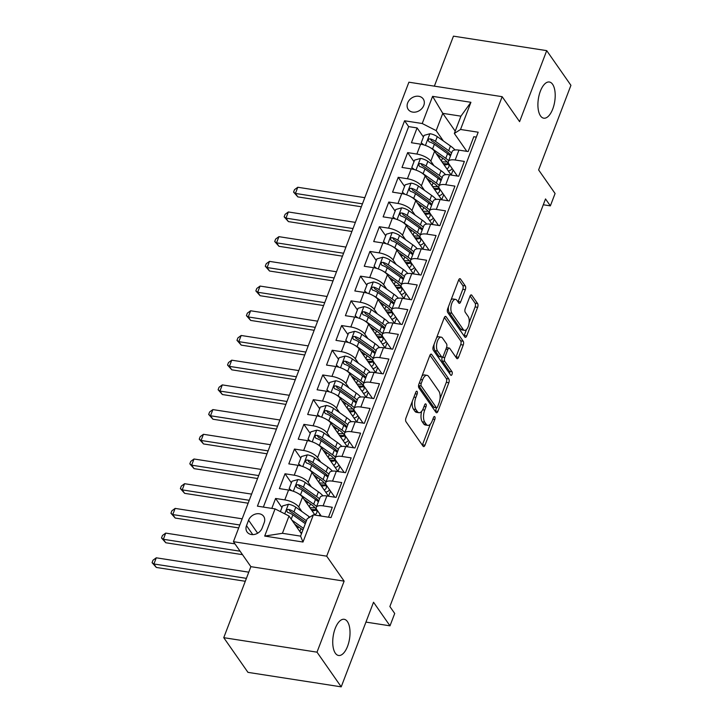 <?xml version="1.0" encoding="UTF-8"?>
<svg xmlns="http://www.w3.org/2000/svg" width="723" height="723" viewBox="0 0 723 723"><rect width="100%" height="100%" fill="white"/><g stroke="black" fill="none" stroke-linecap="round" stroke-linejoin="round"><path stroke-width="1.08" d="M417.126 391.441A1.961 0.886 98.8 0 0 416.782 391.197A1.961 0.886 98.8 0 0 415.815 392.182L405.974 417.948A2.811 1.274 98.8 0 0 406.001 421.735L423.118 446.245A2.811 1.274 98.8 0 0 423.606 446.597A2.811 1.274 98.8 0 0 424.988 445.187L434.83 419.421A1.961 0.886 98.8 0 0 434.812 416.773A1.961 0.886 98.8 0 0 434.469 416.529A1.961 0.886 98.8 0 0 433.502 417.514L432.227 420.849A8.983 4.067 98.8 0 1 427.808 425.368A8.983 4.067 98.8 0 1 426.218 424.247L424.79 422.205A8.983 4.067 98.8 0 1 424.717 410.086L425.992 406.751A1.961 0.886 98.8 0 0 425.974 404.103A1.961 0.886 98.8 0 0 425.621 403.859A1.961 0.886 98.8 0 0 424.654 404.853L423.38 408.179A8.983 4.067 98.8 0 1 418.96 412.706A8.983 4.067 98.8 0 1 417.379 411.586L415.951 409.543A8.983 4.067 98.8 0 1 415.87 397.424L417.144 394.089A1.961 0.886 98.8 0 0 417.126 391.441M540.515 115.906A18.301 8.278 98.8 0 0 543.75 118.183A18.301 8.278 98.8 0 0 553.926 105.296A18.301 8.278 98.8 0 0 552.598 84.284A18.301 8.278 98.8 0 0 549.363 82.006A18.301 8.278 98.8 0 0 539.186 94.894A18.301 8.278 98.8 0 0 540.515 115.906M335.345 653.203A18.301 8.278 98.8 0 0 338.572 655.481A18.301 8.278 98.8 0 0 348.748 642.593A18.301 8.278 98.8 0 0 347.42 621.581A18.301 8.278 98.8 0 0 344.193 619.304A18.301 8.278 98.8 0 0 334.008 632.191A18.301 8.278 98.8 0 0 335.345 653.203M407.655 102.937A9.155 7.384 -34.9 0 0 408.215 109.435A9.155 7.384 -34.9 0 0 416.385 111.893A9.155 7.384 -34.9 0 0 423.786 105.45A9.155 7.384 -34.9 0 0 423.226 98.952A9.155 7.384 -34.9 0 0 415.056 96.493A9.155 7.384 -34.9 0 0 407.655 102.937M465.323 289.697A2.811 1.274 98.8 0 0 465.296 285.91L460.497 279.033A2.811 1.274 98.8 0 0 460 278.68A2.811 1.274 98.8 0 0 458.617 280.099L447.691 308.712A2.811 1.274 98.8 0 0 447.718 312.499L464.826 337.008A2.811 1.274 98.8 0 0 465.323 337.361A2.811 1.274 98.8 0 0 466.706 335.942L477.632 307.329A2.811 1.274 98.8 0 0 477.605 303.543L471.803 295.237A2.811 1.274 98.8 0 0 471.315 294.894A2.811 1.274 98.8 0 0 469.932 296.303L465.25 308.549A2.811 1.274 98.8 0 0 465.278 312.336L468.152 316.457A7.51 3.398 98.8 0 1 468.703 325.07A7.51 3.398 98.8 0 1 464.528 330.357A7.51 3.398 98.8 0 1 463.199 329.426L451.938 313.285A7.51 3.398 98.8 0 1 451.387 304.672A7.51 3.398 98.8 0 1 455.562 299.385A7.51 3.398 98.8 0 1 456.891 300.316L458.771 303.009A2.811 1.274 98.8 0 0 459.259 303.353A2.811 1.274 98.8 0 0 460.641 301.943L465.323 289.697L462.801 289.308A2.811 1.274 98.8 0 0 462.774 285.522L458.762 279.765M317.008 652.164L344.13 581.138L250.872 566.66L223.75 637.677L317.008 652.164L341.22 686.85L373.529 602.241L389.995 625.829L394.713 613.475L389.869 606.534L545.522 198.933L550.366 205.865L555.083 193.511L538.617 169.932L570.926 85.323L546.715 50.637L453.457 36.15L434.36 86.154M344.13 581.138L326.697 556.168L502.16 96.683L519.593 121.654L546.715 50.637M431.694 354.442A2.811 1.274 98.8 0 0 431.206 354.098A2.811 1.274 98.8 0 0 429.824 355.508L418.897 384.121A2.811 1.274 98.8 0 0 418.915 387.908L436.032 412.417A2.811 1.274 98.8 0 0 436.529 412.77A2.811 1.274 98.8 0 0 437.903 411.36L448.829 382.747A2.811 1.274 98.8 0 0 448.811 378.96L431.694 354.442L430.628 354.279M433.294 346.416L444.22 317.804A2.811 1.274 98.8 0 1 445.603 316.394A2.811 1.274 98.8 0 1 446.1 316.737L463.208 341.256A2.811 1.274 98.8 0 1 463.235 345.043L458.554 357.289A2.811 1.274 98.8 0 1 457.171 358.698A2.811 1.274 98.8 0 1 456.683 358.346L449.742 348.405A2.811 1.274 98.8 0 0 449.245 348.052A2.811 1.274 98.8 0 0 447.862 349.471L444.762 357.596A2.811 1.274 98.8 0 0 444.79 361.383L452.011 371.73A1.961 0.886 98.8 0 1 452.155 373.981A1.961 0.886 98.8 0 1 451.062 375.364A1.961 0.886 98.8 0 1 450.718 375.12L433.321 350.203A2.811 1.274 98.8 0 1 433.294 346.416M341.22 686.85L247.962 672.363L223.75 637.677M423.434 136.999L417.09 127.917L411.432 142.738L420.632 144.175L416.864 154.053A11.441 4.356 20.9 0 1 430.818 161.166L433.972 165.684M413.999 161.699L407.664 152.625L401.997 167.447L411.197 168.875L407.429 178.753A11.441 4.356 20.9 0 1 421.382 185.874L424.537 190.384M404.564 186.407L398.228 177.325L392.562 192.146L401.762 193.574L397.993 203.461A11.441 4.356 20.9 0 1 411.947 210.574L415.101 215.093M395.129 211.107L388.793 202.033L383.136 216.855L392.336 218.283L388.558 228.161A11.441 4.356 20.9 0 1 402.512 235.282L405.666 239.792M385.693 235.815L379.358 226.733L373.701 241.554L382.901 242.982L379.123 252.869A11.441 4.356 20.9 0 1 393.086 259.982L396.231 264.501M376.267 260.515L369.923 251.441L364.265 266.263L373.466 267.691L369.697 277.569A11.441 4.356 20.9 0 1 383.651 284.681L386.805 289.2M366.832 285.224L360.497 276.141L354.83 290.962L364.031 292.39L360.262 302.277A11.441 4.356 20.9 0 1 374.216 309.39L377.37 313.909M357.397 309.923L351.062 300.84L345.395 315.671L354.595 317.099L350.827 326.977A11.441 4.356 20.9 0 1 364.781 334.089L367.935 338.608M347.962 334.632L341.627 325.549L335.969 340.37L345.169 341.798L341.392 351.676A11.441 4.356 20.9 0 1 355.345 358.798L358.5 363.308M338.527 359.331L332.191 350.248L326.534 365.07L335.734 366.507L331.956 376.385A11.441 4.356 20.9 0 1 345.919 383.497L349.064 388.016M329.101 384.03L322.756 374.957L317.099 389.778L326.299 391.206L322.53 401.084A11.441 4.356 20.9 0 1 336.484 408.206L339.638 412.716M319.665 408.739L313.33 399.656L307.664 414.478L316.864 415.906L313.095 425.793A11.441 4.356 20.9 0 1 327.049 432.905L330.203 437.424M310.23 433.439L303.895 424.365L298.228 439.186L307.429 440.614L303.66 450.492A11.441 4.356 20.9 0 1 317.614 457.614L320.768 462.124M300.795 458.147L294.46 449.064L288.802 463.886L298.003 465.314L294.225 475.201A11.441 4.356 20.9 0 1 308.179 482.313L311.333 486.832M291.36 482.847L285.025 473.773L279.367 488.594L288.567 490.022A11.441 4.356 20.9 0 1 302.521 497.135L315.065 515.11M328.513 517.198L332.3 507.284L323.109 505.856A11.441 4.356 20.9 0 0 316.294 507.32A11.441 4.356 20.9 0 0 316.9 509.832L321.247 516.068M316.294 507.32L320.063 497.442A11.441 4.356 20.9 0 1 326.877 495.969L336.078 497.397L341.735 482.575L332.535 481.147A11.441 4.356 20.9 0 0 325.721 482.621A11.441 4.356 20.9 0 0 326.326 485.133L334.749 497.189M325.721 482.621L329.498 472.734A11.441 4.356 -159.1 0 1 336.312 471.269L345.513 472.697L351.17 457.876L341.97 456.448A11.441 4.356 20.9 0 0 335.156 457.912A11.441 4.356 20.9 0 0 335.761 460.424L344.184 472.49M335.156 457.912L338.933 448.034A11.441 4.356 -159.1 0 1 345.748 446.561L354.948 447.989L360.605 433.167L351.405 431.739A11.441 4.356 20.9 0 0 344.591 433.213A11.441 4.356 20.9 0 0 345.196 435.725L353.619 447.79M344.591 433.213L348.359 423.326A11.441 4.356 -159.1 0 1 355.174 421.861L364.374 423.289L370.04 408.468L360.84 407.04A11.441 4.356 20.9 0 0 354.026 408.504A11.441 4.356 20.9 0 0 354.632 411.026L363.045 423.082M354.026 408.504L357.795 398.626A11.441 4.356 -159.1 0 1 364.609 397.153L373.809 398.581L379.467 383.759L370.275 382.331A11.441 4.356 20.9 0 0 363.461 383.805A11.441 4.356 20.9 0 0 364.067 386.317L372.481 398.382M363.461 383.805L367.23 373.918A11.441 4.356 -159.1 0 1 374.044 372.453L383.244 373.881L388.902 359.06L379.702 357.632A11.441 4.356 20.9 0 0 372.887 359.096A11.441 4.356 20.9 0 0 373.493 361.617L381.916 373.674M372.887 359.096L376.665 349.218A11.441 4.356 -159.1 0 1 383.479 347.745L392.679 349.182L398.337 334.36L389.137 332.923A11.441 4.356 20.9 0 0 382.322 334.397A11.441 4.356 20.9 0 0 382.928 336.909L391.351 348.974M382.322 334.397L386.1 324.51A11.441 4.356 -159.1 0 1 392.914 323.045L402.115 324.473L407.772 309.652L398.572 308.224A11.441 4.356 20.9 0 0 391.758 309.688A11.441 4.356 20.9 0 0 392.363 312.209L400.786 324.266M391.758 309.688L395.526 299.81A11.441 4.356 -159.1 0 1 402.34 298.346L411.541 299.774L417.207 284.952L408.007 283.524A11.441 4.356 20.9 0 0 401.193 284.989A11.441 4.356 20.9 0 0 401.798 287.501L410.212 299.566M401.193 284.989L404.961 275.111A11.441 4.356 -159.1 0 1 411.776 273.637L420.976 275.065L426.633 260.244L417.442 258.816A11.441 4.356 20.9 0 0 410.628 260.289A11.441 4.356 20.9 0 0 411.233 262.801L419.647 274.857M410.628 260.289L414.396 250.402A11.441 4.356 -159.1 0 1 421.211 248.938L430.411 250.366L436.068 235.544L426.868 234.116A11.441 4.356 20.9 0 0 420.054 235.581A11.441 4.356 20.9 0 0 420.659 238.093L429.082 250.158M420.054 235.581L423.832 225.703A11.441 4.356 -159.1 0 1 430.646 224.229L439.846 225.657L445.504 210.836L436.303 209.408A11.441 4.356 20.9 0 0 429.489 210.881A11.441 4.356 20.9 0 0 430.095 213.393L438.518 225.459M429.489 210.881L433.267 200.994A11.441 4.356 -159.1 0 1 440.081 199.53L449.281 200.958L454.939 186.136L445.739 184.708A11.441 4.356 20.9 0 0 438.924 186.173A11.441 4.356 20.9 0 0 439.53 188.694L447.953 200.75M438.924 186.173L442.693 176.295A11.441 4.356 -159.1 0 1 449.507 174.821L458.707 176.249L464.374 161.428L455.174 160A11.441 4.356 20.9 0 0 448.359 161.473A11.441 4.356 20.9 0 0 448.965 163.985L457.379 176.051M420.632 144.175A11.441 4.356 -159.1 0 1 434.586 151.288L451.206 175.083M411.197 168.875A11.441 4.356 -159.1 0 1 425.151 175.987L441.771 199.792M401.762 193.574A11.441 4.356 -159.1 0 1 415.725 200.696L432.336 224.492M392.336 218.283A11.441 4.356 -159.1 0 1 406.29 225.395L422.901 249.2M382.901 242.982A11.441 4.356 -159.1 0 1 396.855 250.104L413.466 273.9M373.466 267.691A11.441 4.356 -159.1 0 1 387.42 274.803L404.04 298.608M364.031 292.39A11.441 4.356 -159.1 0 1 377.984 299.512L394.604 323.308M354.595 317.099A11.441 4.356 -159.1 0 1 368.558 324.211L385.169 348.016M345.169 341.798A11.441 4.356 -159.1 0 1 359.123 348.911L375.734 372.716M335.734 366.507A11.441 4.356 -159.1 0 1 349.688 373.619L366.299 397.415M326.299 391.206A11.441 4.356 -159.1 0 1 340.253 398.319L356.873 422.124M316.864 415.906A11.441 4.356 -159.1 0 1 330.818 423.027L347.438 446.823M307.429 440.614A11.441 4.356 -159.1 0 1 321.392 447.727L338.002 471.532M298.003 465.314A11.441 4.356 -159.1 0 1 311.956 472.435L328.567 496.231M262.133 528.088L264.202 522.648A8.866 7.149 -34.9 0 0 263.66 516.358A8.866 7.149 -34.9 0 0 255.752 513.981A8.866 7.149 -34.9 0 0 248.576 520.226L246.507 525.657A8.866 7.149 -34.9 0 0 247.049 531.947A8.866 7.149 -34.9 0 0 254.957 534.324A8.866 7.149 -34.9 0 0 262.133 528.088M326.697 556.168L233.439 541.681L408.902 82.196L502.16 96.683M417.09 127.917L408.649 126.606L404.582 120.777L257.424 506.154L275.065 508.893L289.019 516.014L301.446 533.809M404.582 120.777L422.223 123.525L432.598 96.349L470.917 102.295L460.533 129.471L478.183 132.21L331.017 517.587L313.375 514.848L303 542.024L264.69 536.068L275.065 508.893M281.934 507.555L275.59 498.472L284.79 499.9A11.441 4.356 20.9 0 1 298.753 507.013L301.898 511.532M476.303 137.117L473.8 136.728L468.143 151.55L458.942 150.122A11.441 4.356 -159.1 0 0 452.128 151.586L448.359 161.473M285.025 473.773L294.225 475.201M294.46 449.064L303.66 450.492M303.895 424.365L313.095 425.793M313.33 399.656L322.53 401.084M322.756 374.957L331.956 376.385M332.191 350.248L341.392 351.676M341.627 325.549L350.827 326.977M351.062 300.84L360.262 302.277M360.497 276.141L369.697 277.569M369.923 251.441L379.123 252.869M379.358 226.733L388.558 228.161M388.793 202.033L397.993 203.461M398.228 177.325L407.429 178.753M407.664 152.625L416.864 154.053M408.649 126.606L263.362 507.076M275.59 498.472L271.803 508.386M455.21 131.143L442.783 113.348L436.177 130.637L443.398 140.976M289.019 516.014L282.422 533.303L300.569 536.123L307.167 518.834L313.375 514.848M250.872 566.66L233.439 541.681M543.289 204.772L550.366 205.865M365.955 622.096L389.995 625.829M466.814 151.342L454.333 133.457L460.931 116.159L442.783 113.348L432.598 96.349M328.54 496.186L330.483 491.089M337.966 471.486L339.918 466.38M347.401 446.778L349.354 441.681M356.837 422.078L358.789 416.972M366.272 397.37L368.215 392.273M375.707 372.67L377.65 367.564M385.133 347.962L387.085 342.865M394.568 323.262L396.52 318.165M404.003 298.563L405.955 293.457M413.439 273.854L415.382 268.757M422.874 249.155L424.817 244.049M432.3 224.446L434.252 219.349M441.735 199.747L443.687 194.641M460.533 129.471L454.333 133.457M436.177 130.637L422.223 123.525M451.17 175.038L453.122 169.941M282.422 533.303L264.69 536.068M300.569 536.123L303 542.024M470.917 102.295L460.931 116.159M412.291 401.419A8.983 4.067 98.8 0 0 413.429 409.146L415.951 409.543M418.96 412.706L416.439 412.309A8.983 4.067 98.8 0 1 414.857 411.197L413.429 409.146M421.681 411.26A8.983 4.067 98.8 0 0 422.277 421.816L424.79 422.205M427.808 425.368L425.287 424.979A8.983 4.067 98.8 0 1 423.696 423.859L422.277 421.816M422.331 445.124A2.811 1.274 98.8 0 0 422.467 444.79L430.366 424.103M440 398.879L446.317 382.35A2.811 1.274 98.8 0 0 446.29 378.563L429.959 355.174M435.246 411.297A2.811 1.274 98.8 0 0 435.391 410.962L436.611 407.772M421.247 383.362A1.961 0.886 98.8 0 0 421.265 386.01L436.285 407.528A1.961 0.886 98.8 0 0 436.629 407.772A1.961 0.886 98.8 0 0 437.596 406.787L438.933 403.271A8.983 4.067 98.8 0 0 438.861 391.152L428.594 376.439A8.983 4.067 98.8 0 0 427.004 375.327A8.983 4.067 98.8 0 0 422.584 379.846L421.247 383.362L419.304 383.054M418.59 385.305A1.961 0.886 98.8 0 0 418.744 385.621L421.265 386.01M436.629 407.772L434.107 407.383A1.961 0.886 98.8 0 1 433.764 407.139L418.744 385.621M427.004 375.327L424.491 374.93A8.983 4.067 98.8 0 0 421.925 376.195M444.365 317.469L460.687 340.858L463.208 341.256M455.897 357.225A2.811 1.274 98.8 0 0 456.032 356.891L460.714 344.645A2.811 1.274 98.8 0 0 460.687 340.858M449.245 348.052L446.724 347.664A2.811 1.274 98.8 0 0 446.489 347.673M442.286 357.09L442.241 357.198A2.811 1.274 98.8 0 0 442.268 360.985L449.489 371.333L452.011 371.73M449.634 373.583A1.961 0.886 98.8 0 0 449.489 371.333M442.539 338.093A7.51 3.398 98.8 0 0 441.211 337.153A7.51 3.398 98.8 0 0 437.035 342.44A7.51 3.398 98.8 0 0 437.587 351.062L441.554 356.746A2.811 1.274 98.8 0 0 442.051 357.099A2.811 1.274 98.8 0 0 443.434 355.689L446.534 347.564A2.811 1.274 98.8 0 0 446.507 343.777L442.539 338.093M441.211 337.153L438.698 336.764A7.51 3.398 98.8 0 0 436.593 337.768M434.098 344.311A7.51 3.398 98.8 0 0 435.065 350.673L437.587 351.062M442.051 357.099L439.53 356.71A2.811 1.274 98.8 0 1 439.033 356.358L435.065 350.673M457.984 301.88A2.811 1.274 98.8 0 0 458.12 301.554L462.801 289.308M455.562 299.385L453.041 298.988A7.51 3.398 98.8 0 0 451.071 299.864M448.423 306.805A7.51 3.398 98.8 0 0 449.417 312.896L451.938 313.285M464.528 330.357L462.006 329.968A7.51 3.398 98.8 0 1 460.678 329.037L449.417 312.896M469.155 322.548L475.11 306.941A2.811 1.274 98.8 0 0 475.083 303.154L470.067 295.969M464.039 335.888A2.811 1.274 98.8 0 0 464.184 335.553L466.498 329.489M294.704 524.157L301.898 529.254A18.165 6.923 20.9 0 1 302.901 530.004M291.902 520.144L303.524 528.377M280.379 511.604L282.539 505.955L288.531 504.265A7.582 2.892 20.9 0 1 295.779 507.194L308.974 516.547A21.88 8.342 20.9 0 1 309.796 517.144M299.205 527.338A9.01 3.434 -159.1 0 0 297.207 527.736M306.444 520.723L293.99 511.893A7.582 2.892 -159.1 0 0 288.748 509.426L290.14 511.423A3.859 1.473 20.9 0 1 291.631 512.245L304.826 521.599A18.165 6.923 20.9 0 1 305.829 522.34M301.979 532.435A18.165 6.923 20.9 0 1 300.37 532.273M288.748 509.426L287.591 509.48L286.507 510.664L287.609 512.39A7.582 2.892 20.9 0 1 292.86 514.857L305.314 523.687M248.766 572.173L156.276 557.813L153.918 563.985L156.34 567.456L245.296 581.274M246.407 578.355L153.918 563.985L152.074 562.666L153.014 560.198L156.276 557.813M156.34 567.456L152.074 562.666M298.247 493.529A7.582 2.892 20.9 0 1 300.497 494.848L313.692 504.193A21.88 8.342 20.9 0 1 316.593 506.516M304.139 499.457L311.333 504.555A18.165 6.923 20.9 0 1 316.764 512.77A18.165 6.923 20.9 0 1 314.749 514.649M320.09 514.415A21.88 8.342 20.9 0 1 318.951 515.716M290.339 490.366L289.146 488.658L291.975 481.247L297.957 479.557A7.582 2.892 20.9 0 1 305.214 482.494L318.409 491.848A21.88 8.342 20.9 0 1 322.937 495.833M308.631 502.639A9.01 3.434 -159.1 0 0 306.642 503.036M289.146 488.658L291.776 490.745M319.521 498.861A21.88 8.342 -159.1 0 0 316.62 496.538L303.425 487.185A7.582 2.892 -159.1 0 0 298.174 484.717L297.026 484.772L295.933 485.964L297.045 487.682A7.582 2.892 20.9 0 1 302.295 490.149L315.49 499.503A21.88 8.342 20.9 0 1 318.391 501.825M311.071 509.381A21.88 8.342 -159.1 0 0 316.322 509.625M312.02 510.745A18.165 6.923 -159.1 0 0 316.502 509.977M298.174 484.717L299.575 486.715A3.859 1.473 20.9 0 1 301.057 487.546L314.261 496.891A18.165 6.923 20.9 0 1 318.68 501.057M314.93 507.682A18.165 6.923 20.9 0 1 309.806 507.573M234.966 543.868L165.712 533.104L163.353 539.286L165.775 542.756L242.503 554.668M240.081 551.206L163.353 539.286L161.509 537.966L162.449 535.49L165.712 533.104M165.775 542.756L161.509 537.966M307.682 468.829A7.582 2.892 20.9 0 1 309.932 470.14L323.127 479.494A21.88 8.342 20.9 0 1 326.028 481.816M313.574 474.749L320.768 479.846A18.165 6.923 20.9 0 1 326.2 488.061A18.165 6.923 20.9 0 1 324.184 489.95M329.525 489.706A21.88 8.342 20.9 0 1 325.73 492.173M299.774 465.666L298.581 463.958L301.41 456.547L307.392 454.857A7.582 2.892 20.9 0 1 314.65 457.786L327.844 467.139A21.88 8.342 20.9 0 1 332.372 471.134M318.066 477.939A9.01 3.434 -159.1 0 0 316.078 478.337M298.581 463.958L301.211 466.046M328.956 474.161A21.88 8.342 -159.1 0 0 326.055 471.839L312.86 462.485A7.582 2.892 -159.1 0 0 307.609 460.018L306.462 460.072L305.368 461.256L306.48 462.982A7.582 2.892 20.9 0 1 311.721 465.449L324.916 474.803A21.88 8.342 20.9 0 1 327.817 477.126M320.497 484.672A21.88 8.342 -159.1 0 0 325.757 484.925M321.455 486.046A18.165 6.923 -159.1 0 0 325.937 485.278M307.609 460.018L309.001 462.015A3.859 1.473 20.9 0 1 310.492 462.837L323.687 472.191A18.165 6.923 20.9 0 1 328.115 476.349M324.365 482.973A18.165 6.923 20.9 0 1 319.241 482.865M242.178 518.816L175.138 508.405L172.788 514.577L175.201 518.048L238.698 527.907M239.819 524.988L172.788 514.577L170.944 513.258L171.884 510.79L175.138 508.405M175.201 518.048L170.944 513.258M317.117 444.121A7.582 2.892 20.9 0 1 319.367 445.44L332.562 454.785A21.88 8.342 20.9 0 1 335.463 457.108M323.009 450.049L330.203 455.147A18.165 6.923 20.9 0 1 335.626 463.362A18.165 6.923 20.9 0 1 333.619 465.25M338.96 465.006A21.88 8.342 20.9 0 1 335.165 467.465M309.209 440.958L308.016 439.25L310.845 431.839L316.828 430.158A7.582 2.892 20.9 0 1 324.085 433.086L337.279 442.44A21.88 8.342 20.9 0 1 341.807 446.425M327.501 453.231A9.01 3.434 -159.1 0 0 325.504 453.628M308.016 439.25L310.646 441.337M338.391 449.453A21.88 8.342 -159.1 0 0 335.49 447.13L322.286 437.776A7.582 2.892 -159.1 0 0 317.045 435.309L315.888 435.363L314.803 436.556L315.915 438.274A7.582 2.892 20.9 0 1 321.157 440.741L334.351 450.095A21.88 8.342 20.9 0 1 337.252 452.417M329.932 459.973A21.88 8.342 -159.1 0 0 335.192 460.217M330.89 461.337A18.165 6.923 -159.1 0 0 335.364 460.569M317.045 435.309L318.436 437.307A3.859 1.473 20.9 0 1 319.928 438.138L333.122 447.483A18.165 6.923 20.9 0 1 337.551 451.649M333.8 458.274A18.165 6.923 20.9 0 1 328.676 458.165M251.604 494.116L184.573 483.705L182.214 489.878L184.636 493.348L248.134 503.208M249.245 500.289L182.214 489.878L180.37 488.558L181.319 486.082L184.573 483.705M184.636 493.348L180.37 488.558M326.552 419.421A7.582 2.892 20.9 0 1 328.802 420.732L341.997 430.086A21.88 8.342 20.9 0 1 344.898 432.408M332.444 425.341L339.629 430.438A18.165 6.923 20.9 0 1 345.061 438.653A18.165 6.923 20.9 0 1 343.054 440.542M348.396 440.307A21.88 8.342 20.9 0 1 344.6 442.765M318.635 416.258L317.442 414.55L320.28 407.139L326.263 405.449A7.582 2.892 20.9 0 1 333.511 408.387L346.715 417.731A21.88 8.342 20.9 0 1 351.242 421.726M336.936 428.531A9.01 3.434 -159.1 0 0 334.939 428.929M317.442 414.55L320.072 416.638M347.817 424.753A21.88 8.342 -159.1 0 0 344.916 422.431L331.721 413.077A7.582 2.892 -159.1 0 0 326.48 410.61L325.323 410.664L324.238 411.848L325.35 413.574A7.582 2.892 20.9 0 1 330.592 416.041L343.786 425.395A21.88 8.342 20.9 0 1 346.688 427.718M339.367 435.264A21.88 8.342 -159.1 0 0 344.627 435.517M340.325 436.638A18.165 6.923 -159.1 0 0 344.799 435.87M326.48 410.61L327.871 412.607A3.859 1.473 20.9 0 1 329.363 413.429L342.557 422.783A18.165 6.923 20.9 0 1 346.986 426.95M343.226 433.565A18.165 6.923 20.9 0 1 338.111 433.457M261.039 469.408L194.008 458.997L191.649 465.169L194.071 468.64L257.569 478.509M258.68 475.58L191.649 465.169L189.806 463.85L190.755 461.382L194.008 458.997M194.071 468.64L189.806 463.85M335.978 394.722A7.582 2.892 20.9 0 1 338.228 396.032L351.432 405.386A21.88 8.342 20.9 0 1 354.333 407.709M341.871 400.641L349.064 405.739A18.165 6.923 20.9 0 1 354.496 413.954A18.165 6.923 20.9 0 1 352.481 415.842M357.822 415.598A21.88 8.342 20.9 0 1 354.035 418.057M328.07 391.55L326.877 389.842L329.706 382.431L335.698 380.75A7.582 2.892 20.9 0 1 342.946 383.678L356.141 393.032A21.88 8.342 20.9 0 1 360.669 397.017M346.371 403.823A9.01 3.434 -159.1 0 0 344.374 404.22M326.877 389.842L329.507 391.929M357.252 400.045A21.88 8.342 -159.1 0 0 354.351 397.722L341.157 388.368A7.582 2.892 -159.1 0 0 335.915 385.901L334.758 385.955L333.674 387.148L334.776 388.866A7.582 2.892 20.9 0 1 340.027 391.333L353.222 400.687A21.88 8.342 20.9 0 1 356.123 403.009M348.802 410.565A21.88 8.342 -159.1 0 0 354.062 410.809M349.76 411.929A18.165 6.923 -159.1 0 0 354.234 411.161M335.915 385.901L337.307 387.899A3.859 1.473 20.9 0 1 338.798 388.73L351.993 398.084A18.165 6.923 20.9 0 1 356.412 402.241M352.661 408.866A18.165 6.923 20.9 0 1 347.537 408.757M270.474 444.708L203.443 434.297L201.084 440.47L203.506 443.94L267.004 453.8M268.116 450.881L201.084 440.47L199.241 439.15L200.181 436.683L203.443 434.297M203.506 443.94L199.241 439.15M345.413 370.013A7.582 2.892 20.9 0 1 347.664 371.324L360.858 380.678A21.88 8.342 20.9 0 1 363.759 383M351.306 375.942L358.5 381.03A18.165 6.923 20.9 0 1 363.931 389.245A18.165 6.923 20.9 0 1 361.916 391.134M367.257 390.899A21.88 8.342 20.9 0 1 363.47 393.357M337.505 366.85L336.312 365.142L339.141 357.731L345.124 356.041A7.582 2.892 20.9 0 1 352.381 358.979L365.576 368.323A21.88 8.342 20.9 0 1 370.104 372.318M355.797 379.123A9.01 3.434 -159.1 0 0 353.809 379.521M336.312 365.142L338.942 367.23M366.688 375.345A21.88 8.342 -159.1 0 0 363.786 373.023L350.592 363.669A7.582 2.892 -159.1 0 0 345.341 361.202L344.193 361.256L343.1 362.449L344.211 364.166A7.582 2.892 20.9 0 1 349.462 366.633L362.657 375.987A21.88 8.342 20.9 0 1 365.558 378.31M358.237 385.856A21.88 8.342 -159.1 0 0 363.488 386.109M359.186 387.23A18.165 6.923 -159.1 0 0 363.669 386.462M345.341 361.202L346.742 363.199A3.859 1.473 20.9 0 1 348.224 364.021L361.428 373.375A18.165 6.923 20.9 0 1 365.847 377.542M362.096 384.166A18.165 6.923 20.9 0 1 356.972 384.058M279.909 420L212.878 409.589L210.52 415.77L212.942 419.232L276.439 429.101M277.551 426.181L210.52 415.77L208.676 414.442L209.616 411.974L212.878 409.589M212.942 419.232L208.676 414.442M354.848 345.314A7.582 2.892 20.9 0 1 357.099 346.624L370.293 355.978A21.88 8.342 20.9 0 1 373.195 358.301M360.741 351.233L367.935 356.331A18.165 6.923 20.9 0 1 373.366 364.546A18.165 6.923 20.9 0 1 371.351 366.434M376.692 366.19A21.88 8.342 20.9 0 1 372.896 368.649M346.941 342.151L345.748 340.434L348.576 333.023L354.559 331.342A7.582 2.892 20.9 0 1 361.816 334.27L375.011 343.624A21.88 8.342 20.9 0 1 379.539 347.609M365.232 354.415A9.01 3.434 -159.1 0 0 363.244 354.812M345.748 340.434L348.378 342.53M376.123 350.637A21.88 8.342 -159.1 0 0 373.222 348.314L360.027 338.97A7.582 2.892 -159.1 0 0 354.776 336.502L353.628 336.547L352.535 337.74L353.646 339.467A7.582 2.892 20.9 0 1 358.888 341.934L372.083 351.279A21.88 8.342 20.9 0 1 374.993 353.601M367.664 361.157A21.88 8.342 -159.1 0 0 372.923 361.401M368.622 362.53A18.165 6.923 -159.1 0 0 373.104 361.753M354.776 336.502L356.168 338.491A3.859 1.473 20.9 0 1 357.659 339.322L370.854 348.676A18.165 6.923 20.9 0 1 375.282 352.833M371.532 359.458A18.165 6.923 20.9 0 1 366.407 359.349M289.345 395.3L222.304 384.889L219.955 391.062L222.368 394.532L285.865 404.392M286.986 401.473L219.955 391.062L218.111 389.742L219.051 387.275L222.304 384.889M222.368 394.532L218.111 389.742M364.284 320.605A7.582 2.892 20.9 0 1 366.534 321.916L379.729 331.27A21.88 8.342 20.9 0 1 382.63 333.592M370.176 326.534L377.37 331.631A18.165 6.923 20.9 0 1 382.792 339.846A18.165 6.923 20.9 0 1 380.786 341.726M386.127 341.491A21.88 8.342 20.9 0 1 382.331 343.949M356.376 317.442L355.183 315.734L358.012 308.323L363.994 306.633A7.582 2.892 20.9 0 1 371.251 309.571L384.446 318.915A21.88 8.342 20.9 0 1 388.974 322.91M374.668 329.715A9.01 3.434 -159.1 0 0 372.67 330.113M355.183 315.734L357.813 317.822M385.558 325.937A21.88 8.342 -159.1 0 0 382.657 323.615L369.453 314.261A7.582 2.892 -159.1 0 0 364.211 311.794L363.054 311.848L361.97 313.041L363.082 314.758A7.582 2.892 20.9 0 1 368.323 317.225L381.518 326.579A21.88 8.342 20.9 0 1 384.419 328.902M377.099 336.457A21.88 8.342 -159.1 0 0 382.359 336.701M378.057 337.822A18.165 6.923 -159.1 0 0 382.53 337.054M364.211 311.794L365.603 313.791A3.859 1.473 20.9 0 1 367.094 314.613L380.289 323.967A18.165 6.923 20.9 0 1 384.717 328.134M380.967 334.758A18.165 6.923 20.9 0 1 375.843 334.65M298.771 370.592L231.74 360.181L229.381 366.362L231.803 369.833L295.3 379.692M296.412 376.773L229.381 366.362L227.537 365.043L228.486 362.566L231.74 360.181M231.803 369.833L227.537 365.043M373.719 295.906A7.582 2.892 20.9 0 1 375.969 297.216L389.164 306.57A21.88 8.342 20.9 0 1 392.065 308.893M379.611 301.825L386.796 306.923A18.165 6.923 20.9 0 1 392.228 315.138A18.165 6.923 20.9 0 1 390.221 317.026M395.562 316.782A21.88 8.342 20.9 0 1 391.767 319.25M365.802 292.743L364.609 291.035L367.447 283.624L373.43 281.934A7.582 2.892 20.9 0 1 380.687 284.862L393.881 294.216A21.88 8.342 20.9 0 1 398.409 298.201M384.103 305.007A9.01 3.434 -159.1 0 0 382.106 305.404M364.609 291.035L367.239 293.122M394.984 301.229A21.88 8.342 -159.1 0 0 392.083 298.906L378.888 289.562A7.582 2.892 -159.1 0 0 373.646 287.094L372.49 287.148L371.405 288.332L372.517 290.059A7.582 2.892 20.9 0 1 377.758 292.526L390.953 301.871A21.88 8.342 20.9 0 1 393.854 304.193M386.534 311.749A21.88 8.342 -159.1 0 0 391.794 311.993M387.492 313.122A18.165 6.923 -159.1 0 0 391.965 312.354M373.646 287.094L375.038 289.092A3.859 1.473 20.9 0 1 376.529 289.914L389.724 299.268A18.165 6.923 20.9 0 1 394.152 303.425M390.393 310.05A18.165 6.923 20.9 0 1 385.278 309.941M308.206 345.892L241.175 335.481L238.816 341.654L241.238 345.124L304.735 354.984M305.847 352.065L238.816 341.654L236.972 340.334L237.921 337.867L241.175 335.481M241.238 345.124L236.972 340.334M383.145 271.197A7.582 2.892 20.9 0 1 385.395 272.517L398.599 281.862A21.88 8.342 20.9 0 1 401.5 284.184M389.037 277.126L396.231 282.223A18.165 6.923 20.9 0 1 401.663 290.438A18.165 6.923 20.9 0 1 399.647 292.318M404.988 292.083A21.88 8.342 20.9 0 1 401.202 294.541M375.237 268.034L374.044 266.326L376.873 258.915L382.865 257.225A7.582 2.892 20.9 0 1 390.113 260.163L403.307 269.516A21.88 8.342 20.9 0 1 407.835 273.502M393.538 280.307A9.01 3.434 -159.1 0 0 391.541 280.705M374.044 266.326L376.674 268.414M404.419 276.529A21.88 8.342 -159.1 0 0 401.518 274.207L388.323 264.853A7.582 2.892 -159.1 0 0 383.082 262.386L381.925 262.44L380.84 263.633L381.943 265.35A7.582 2.892 20.9 0 1 387.194 267.817L400.388 277.171A21.88 8.342 20.9 0 1 403.289 279.494M395.969 287.049A21.88 8.342 -159.1 0 0 401.229 287.293M396.927 288.414A18.165 6.923 -159.1 0 0 401.401 287.646M383.082 262.386L384.473 264.383A3.859 1.473 20.9 0 1 385.965 265.214L399.159 274.559A18.165 6.923 20.9 0 1 403.579 278.726M399.828 285.35A18.165 6.923 20.9 0 1 394.704 285.242M317.641 321.184L250.61 310.773L248.251 316.954L250.673 320.425L314.171 330.284M315.282 327.365L248.251 316.954L246.407 315.635L247.347 313.158L250.61 310.773M250.673 320.425L246.407 315.635M392.58 246.498A7.582 2.892 20.9 0 1 394.83 247.808L408.025 257.162A21.88 8.342 20.9 0 1 410.926 259.485M398.472 252.417L405.666 257.515A18.165 6.923 20.9 0 1 411.098 265.73A18.165 6.923 20.9 0 1 409.082 267.618M414.424 267.374A21.88 8.342 20.9 0 1 410.637 269.842M384.672 243.335L383.479 241.627L386.308 234.216L392.291 232.526A7.582 2.892 20.9 0 1 399.548 235.454L412.743 244.808A21.88 8.342 20.9 0 1 417.27 248.802M402.964 255.608A9.01 3.434 -159.1 0 0 400.976 256.005M383.479 241.627L386.109 243.714M413.854 251.83A21.88 8.342 -159.1 0 0 410.953 249.507L397.758 240.153A7.582 2.892 -159.1 0 0 392.508 237.686L391.36 237.74L390.266 238.924L391.378 240.651A7.582 2.892 20.9 0 1 396.629 243.118L409.824 252.472A21.88 8.342 20.9 0 1 412.725 254.794M405.404 262.341A21.88 8.342 -159.1 0 0 410.655 262.594M406.353 263.714A18.165 6.923 -159.1 0 0 410.836 262.946M392.508 237.686L393.908 239.684A3.859 1.473 20.9 0 1 395.391 240.506L408.594 249.86A18.165 6.923 20.9 0 1 413.014 254.017M409.263 260.642A18.165 6.923 20.9 0 1 404.139 260.533M327.076 296.484L260.045 286.073L257.686 292.246L260.108 295.716L323.606 305.576M324.717 302.657L257.686 292.246L255.843 290.926L256.782 288.459L260.045 286.073M260.108 295.716L255.843 290.926M402.015 221.789A7.582 2.892 20.9 0 1 404.265 223.109L417.46 232.454A21.88 8.342 20.9 0 1 420.361 234.776M407.908 227.718L415.101 232.815A18.165 6.923 20.9 0 1 420.533 241.03A18.165 6.923 20.9 0 1 418.518 242.919M423.859 242.675A21.88 8.342 20.9 0 1 420.063 245.133M394.107 218.626L392.914 216.918L395.743 209.507L401.726 207.826A7.582 2.892 20.9 0 1 408.983 210.755L422.178 220.108A21.88 8.342 20.9 0 1 426.706 224.094M412.399 230.899A9.01 3.434 -159.1 0 0 410.411 231.297M392.914 216.918L395.544 219.006M423.289 227.121A21.88 8.342 -159.1 0 0 420.388 224.799L407.194 215.445A7.582 2.892 -159.1 0 0 401.943 212.978L400.795 213.032L399.702 214.225L400.813 215.942A7.582 2.892 20.9 0 1 406.055 218.409L419.25 227.763A21.88 8.342 20.9 0 1 422.16 230.086M414.83 237.641A21.88 8.342 -159.1 0 0 420.09 237.885M415.788 239.006A18.165 6.923 -159.1 0 0 420.271 238.238M401.943 212.978L403.335 214.975A3.859 1.473 20.9 0 1 404.826 215.806L418.021 225.151A18.165 6.923 20.9 0 1 422.449 229.318M418.698 235.942A18.165 6.923 20.9 0 1 413.574 235.834M336.511 271.785L269.471 261.374L267.121 267.546L269.534 271.017L333.032 280.876M334.153 277.957L267.121 267.546L265.278 266.227L266.218 263.75L269.471 261.374M269.534 271.017L265.278 266.227M411.45 197.09A7.582 2.892 20.9 0 1 413.701 198.4L426.895 207.754A21.88 8.342 20.9 0 1 429.796 210.077M417.343 203.009L424.537 208.107A18.165 6.923 20.9 0 1 429.959 216.322A18.165 6.923 20.9 0 1 427.953 218.21M433.294 217.975A21.88 8.342 20.9 0 1 429.498 220.434M403.542 193.927L402.35 192.219L405.178 184.808L411.161 183.118A7.582 2.892 20.9 0 1 418.418 186.055L431.613 195.4A21.88 8.342 20.9 0 1 436.141 199.394M421.834 206.2A9.01 3.434 -159.1 0 0 419.837 206.597M402.35 192.219L404.979 194.306M432.725 202.422A21.88 8.342 -159.1 0 0 429.824 200.099L416.62 190.745A7.582 2.892 -159.1 0 0 411.378 188.278L410.221 188.332L409.137 189.516L410.248 191.243A7.582 2.892 20.9 0 1 415.49 193.71L428.685 203.064A21.88 8.342 20.9 0 1 431.586 205.386M424.265 212.933A21.88 8.342 -159.1 0 0 429.525 213.186M425.223 214.306A18.165 6.923 -159.1 0 0 429.697 213.538M411.378 188.278L412.77 190.276A3.859 1.473 20.9 0 1 414.261 191.098L427.456 200.452A18.165 6.923 20.9 0 1 431.884 204.609M428.133 211.233A18.165 6.923 20.9 0 1 423.009 211.125M345.937 247.076L278.906 236.665L276.548 242.838L278.97 246.308L342.467 256.168M343.579 253.249L276.548 242.838L274.704 241.518L275.653 239.051L278.906 236.665M278.97 246.308L274.704 241.518M420.885 172.39A7.582 2.892 20.9 0 1 423.136 173.701L436.331 183.055A21.88 8.342 20.9 0 1 439.232 185.377M426.778 178.31L433.963 183.407A18.165 6.923 20.9 0 1 439.394 191.622A18.165 6.923 20.9 0 1 437.388 193.511M442.729 193.267A21.88 8.342 20.9 0 1 438.933 195.725M412.969 169.218L411.776 167.51L414.613 160.099L420.596 158.418A7.582 2.892 20.9 0 1 427.853 161.346L441.048 170.7A21.88 8.342 20.9 0 1 445.576 174.686M431.269 181.491A9.01 3.434 -159.1 0 0 429.272 181.889M411.776 167.51L414.415 169.598M442.151 177.713A21.88 8.342 -159.1 0 0 439.25 175.391L426.055 166.037A7.582 2.892 -159.1 0 0 420.813 163.57L419.656 163.624L418.572 164.817L419.683 166.534A7.582 2.892 20.9 0 1 424.925 169.001L438.12 178.355A21.88 8.342 20.9 0 1 441.021 180.678M433.701 188.233A21.88 8.342 -159.1 0 0 438.96 188.477M434.659 189.598A18.165 6.923 -159.1 0 0 439.132 188.83M420.813 163.57L422.205 165.567A3.859 1.473 20.9 0 1 423.696 166.398L436.891 175.743A18.165 6.923 20.9 0 1 441.319 179.91M437.56 186.534A18.165 6.923 20.9 0 1 432.444 186.426M355.373 222.377L288.341 211.966L285.983 218.138L288.405 221.609L351.902 231.468M353.014 228.549L285.983 218.138L284.139 216.819L285.088 214.351L288.341 211.966M288.405 221.609L284.139 216.819M430.312 147.682A7.582 2.892 20.9 0 1 432.562 148.992L445.766 158.346A21.88 8.342 20.9 0 1 448.667 160.669M436.204 153.61L443.398 158.698A18.165 6.923 20.9 0 1 448.829 166.914A18.165 6.923 20.9 0 1 446.814 168.802M452.155 168.567A21.88 8.342 20.9 0 1 448.368 171.026M422.404 144.519L421.211 142.811L424.04 135.4L430.031 133.71A7.582 2.892 20.9 0 1 437.279 136.647L450.474 145.992A21.88 8.342 20.9 0 1 455.002 149.986M440.705 156.792A9.01 3.434 -159.1 0 0 438.707 157.189M421.211 142.811L423.841 144.898M451.586 153.014A21.88 8.342 -159.1 0 0 448.685 150.691L435.49 141.337A7.582 2.892 -159.1 0 0 430.248 138.87L429.091 138.924L428.007 140.117L429.11 141.835A7.582 2.892 20.9 0 1 434.36 144.302L447.555 153.656A21.88 8.342 20.9 0 1 450.456 155.978M443.136 163.525A21.88 8.342 -159.1 0 0 448.396 163.778M444.094 164.898A18.165 6.923 -159.1 0 0 448.567 164.13M430.248 138.87L431.64 140.868A3.859 1.473 20.9 0 1 433.131 141.69L446.326 151.044A18.165 6.923 20.9 0 1 450.745 155.21M446.995 161.835A18.165 6.923 20.9 0 1 441.87 161.726M364.808 197.668L297.777 187.257L295.418 193.439L297.84 196.9L361.337 206.769M362.449 203.85L295.418 193.439L293.574 192.11L294.514 189.643L297.777 187.257M297.84 196.9L293.574 192.11M434.586 151.288L430.818 161.166M425.151 175.987L421.382 185.874M415.725 200.696L411.947 210.574M406.29 225.395L402.512 235.282M396.855 250.104L393.086 259.982M387.42 274.803L383.651 284.681M377.984 299.512L374.216 309.39M368.558 324.211L364.781 334.089M359.123 348.911L355.345 358.798M349.688 373.619L345.919 383.497M340.253 398.319L336.484 408.206M330.818 423.027L327.049 432.905M321.392 447.727L317.614 457.614M311.956 472.435L308.179 482.313M302.521 497.135L298.753 507.013M326.877 495.969L323.109 505.856M458.942 150.122L455.174 160M449.507 174.821L445.739 184.708M440.081 199.53L436.303 209.408M430.646 224.229L426.868 234.116M421.211 248.938L417.442 258.816M411.776 273.637L408.007 283.524M402.34 298.346L398.572 308.224M392.914 323.045L389.137 332.923M383.479 347.745L379.702 357.632M374.044 372.453L370.275 382.331M364.609 397.153L360.84 407.04M355.174 421.861L351.405 431.739M345.748 446.561L341.97 456.448M336.312 471.269L332.535 481.147M288.567 490.022L284.79 499.9M252.761 534.622L246.507 525.657M257.65 533.222L248.576 520.226M413.927 397.126L415.87 397.424M414.857 411.197L417.379 411.586M424.049 406.453L425.992 406.751M422.666 409.769L424.717 410.086M423.696 423.859L426.218 424.247M432.887 419.114L434.83 419.421M422.467 444.79L424.988 445.187M415.201 393.791L417.144 394.089M446.29 378.563L448.811 378.96M446.317 382.35L448.829 382.747M435.391 410.962L437.903 411.36M433.764 407.139L436.285 407.528M420.641 379.539L422.584 379.846M445.025 316.575L446.1 316.737M460.714 344.645L463.235 345.043M456.032 356.891L458.554 357.289M445.919 349.164L447.862 349.471M442.241 357.198L444.762 357.596M442.268 360.985L444.79 361.383M439.033 356.358L441.554 356.746M458.12 301.554L460.641 301.943M460.678 329.037L463.199 329.426M470.736 295.074L471.803 295.237M475.083 303.154L477.605 303.543M475.11 306.941L477.632 307.329M464.184 335.553L466.706 335.942M459.421 278.87L460.497 279.033M462.774 285.522L465.296 285.91M288.378 504.302L284.745 513.827M299.909 531.604L301.039 528.649M308.974 516.547L308.414 518.03M292.86 514.857L291.215 519.159M295.779 507.194L293.99 511.893M297.813 479.602L293.357 491.26M309.336 506.904L310.474 503.94M315.49 499.503L313.692 504.193M318.409 491.848L316.62 496.538M302.295 490.149L300.497 494.848M305.214 482.494L303.425 487.185M307.248 454.903L302.792 466.561M318.771 482.196L319.9 479.241M324.916 474.803L323.127 479.494M327.844 467.139L326.055 471.839M311.721 465.449L309.932 470.14M314.65 457.786L312.86 462.485M316.674 430.194L312.228 441.852M328.206 457.496L329.336 454.532M334.351 450.095L332.562 454.785M337.279 442.44L335.49 447.13M321.157 440.741L319.367 445.44M324.085 433.086L322.286 437.776M326.109 405.495L321.654 417.153M337.641 432.797L338.771 429.833M343.786 425.395L341.997 430.086M346.715 417.731L344.916 422.431M330.592 416.041L328.802 420.732M333.511 408.387L331.721 413.077M335.544 380.786L331.089 392.444M347.076 408.088L348.206 405.124M353.222 400.687L351.432 405.386M356.141 393.032L354.351 397.722M340.027 391.333L338.228 396.032M342.946 383.678L341.157 388.368M344.979 356.087L340.524 367.745M356.511 383.389L357.641 380.425M362.657 375.987L360.858 380.678M365.576 368.323L363.786 373.023M349.462 366.633L347.664 371.324M352.381 358.979L350.592 363.669M354.415 331.378L349.959 343.036M365.937 358.68L367.067 355.716M372.083 351.279L370.293 355.978M375.011 343.624L373.222 348.314M358.888 341.934L357.099 346.624M361.816 334.27L360.027 338.97M363.841 306.679L359.394 318.337M375.373 333.981L376.502 331.017M381.518 326.579L379.729 331.27M384.446 318.915L382.657 323.615M368.323 317.225L366.534 321.916M371.251 309.571L369.453 314.261M373.276 281.97L368.829 293.637M384.808 309.272L385.937 306.317M390.953 301.871L389.164 306.57M393.881 294.216L392.083 298.906M377.758 292.526L375.969 297.216M380.687 284.862L378.888 289.562M382.711 257.271L378.256 268.929M394.243 284.573L395.373 281.609M400.388 277.171L398.599 281.862M403.307 269.516L401.518 274.207M387.194 267.817L385.395 272.517M390.113 260.163L388.323 264.853M392.146 232.571L387.691 244.229M403.678 259.864L404.808 256.909M409.824 252.472L408.025 257.162M412.743 244.808L410.953 249.507M396.629 243.118L394.83 247.808M399.548 235.454L397.758 240.153M401.581 207.863L397.126 219.521M413.104 235.165L414.234 232.2M419.25 227.763L417.46 232.454M422.178 220.108L420.388 224.799M406.055 218.409L404.265 223.109M408.983 210.755L407.194 215.445M411.007 183.163L406.561 194.821M422.539 210.456L423.669 207.501M428.685 203.064L426.895 207.754M431.613 195.4L429.824 200.099M415.49 193.71L413.701 198.4M418.418 186.055L416.62 190.745M420.443 158.454L415.996 170.113M431.974 185.757L433.104 182.792M438.12 178.355L436.331 183.055M441.048 170.7L439.25 175.391M424.925 169.001L423.136 173.701M427.853 161.346L426.055 166.037M429.878 133.755L425.422 145.413M441.41 161.057L442.539 158.093M447.555 153.656L445.766 158.346M450.474 145.992L448.685 150.691M434.36 144.302L432.562 148.992M437.279 136.647L435.49 141.337"/></g></svg>
